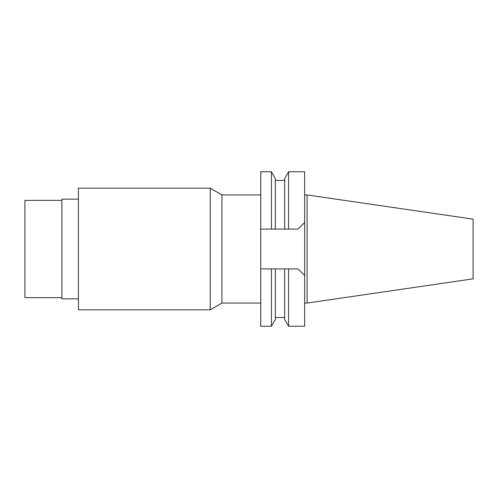 <?xml version="1.0" encoding="UTF-8"?>
<svg xmlns="http://www.w3.org/2000/svg" width="498" height="498" viewBox="0 0 498 498"><rect width="100%" height="100%" fill="white"/><g stroke="black" fill="none" stroke-linecap="round" stroke-linejoin="round"><path stroke-width="0.75" d="M307.079 194.936L307.079 303.064L473.1 278.855L473.1 219.145L307.079 194.936L304.645 194.936M307.079 303.064L304.645 303.064M298.078 268.92L304.645 275.494L298.078 268.92L284.682 268.92L288.585 268.92L288.585 326.234L304.645 326.234L304.645 171.766L288.585 171.766L288.585 229.08L298.078 229.08L304.645 222.506L298.078 229.08L260.734 229.08L275.338 229.08L275.338 178.533L271.429 171.766L260.734 171.766L260.734 326.234L271.429 326.234L271.429 268.92L285.74 268.92M273.944 268.92L272.157 268.92M260.734 268.92L271.429 268.92M287.284 268.92L288.56 268.92M271.429 326.234L275.338 319.467L275.338 268.92M284.682 268.92L284.682 319.467L288.585 326.234M288.585 171.766L284.682 178.533L284.682 229.08L288.585 229.08M271.429 229.08L271.429 171.766M287.875 229.08L286.101 229.08M272.157 229.08L272.755 229.08M260.734 194.936L221.94 194.936L221.94 303.064L210.243 309.812L210.243 188.188L78.416 188.188L78.416 309.812L210.243 309.812M260.734 303.064L221.94 303.064M221.94 194.936L210.243 188.188M78.416 199.132L61.877 199.132L61.877 298.868L78.416 298.868M61.877 200.352L24.9 200.352L24.9 297.648L61.877 297.648M284.682 317.55L275.338 317.55M284.682 180.45L275.338 180.45"/></g></svg>
